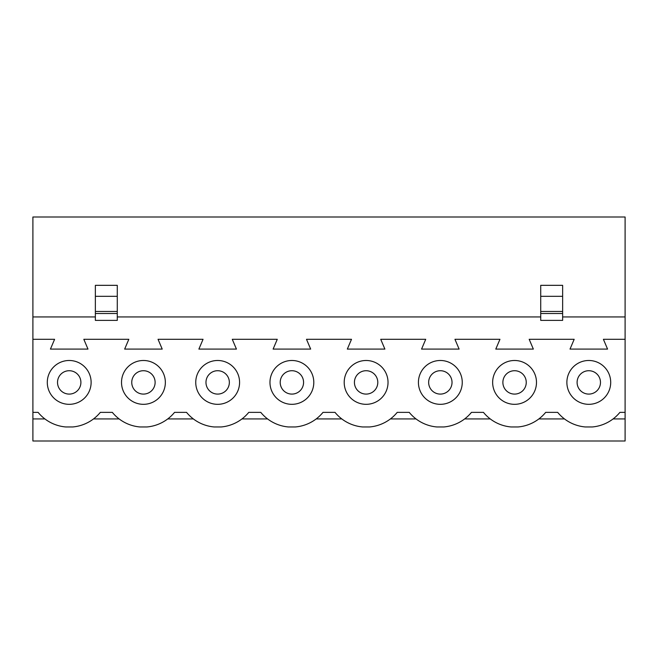 <?xml version="1.0" encoding="UTF-8"?>
<svg xmlns="http://www.w3.org/2000/svg" width="658" height="658" viewBox="0 0 658 658"><rect width="100%" height="100%" fill="white"/><g stroke="black" fill="none" stroke-linecap="round" stroke-linejoin="round"><path stroke-width="0.99" d="M502.876 382.405A11.688 11.688 0 0 0 514.564 394.093A11.688 11.688 0 0 0 526.252 382.405A11.688 11.688 0 0 0 514.564 370.717A11.688 11.688 0 0 0 502.876 382.405M428.646 382.405A11.688 11.688 0 0 0 440.342 394.093A11.688 11.688 0 0 0 452.03 382.405A11.688 11.688 0 0 0 440.342 370.717A11.688 11.688 0 0 0 428.646 382.405M354.423 382.405A11.688 11.688 0 0 0 366.111 394.093A11.688 11.688 0 0 0 377.799 382.405A11.688 11.688 0 0 0 366.111 370.717A11.688 11.688 0 0 0 354.423 382.405M280.201 382.405A11.688 11.688 0 0 0 291.889 394.093A11.688 11.688 0 0 0 303.577 382.405A11.688 11.688 0 0 0 291.889 370.717A11.688 11.688 0 0 0 280.201 382.405M205.97 382.405A11.688 11.688 0 0 0 217.658 394.093A11.688 11.688 0 0 0 229.354 382.405A11.688 11.688 0 0 0 217.658 370.717A11.688 11.688 0 0 0 205.97 382.405M492.645 382.405A21.92 21.92 0 0 0 514.564 404.325A21.92 21.92 0 0 0 536.484 382.405A21.92 21.92 0 0 0 514.564 360.485A21.92 21.92 0 0 0 492.645 382.405M418.422 382.405A21.92 21.92 0 0 0 440.342 404.325A21.92 21.92 0 0 0 462.253 382.405A21.92 21.92 0 0 0 440.342 360.485A21.92 21.92 0 0 0 418.422 382.405M344.2 382.405A21.92 21.92 0 0 0 366.111 404.325A21.92 21.92 0 0 0 388.031 382.405A21.92 21.92 0 0 0 366.111 360.485A21.92 21.92 0 0 0 344.2 382.405M269.969 382.405A21.92 21.92 0 0 0 291.889 404.325A21.92 21.92 0 0 0 313.8 382.405A21.92 21.92 0 0 0 291.889 360.485A21.92 21.92 0 0 0 269.969 382.405M195.747 382.405A21.92 21.92 0 0 0 217.658 404.325A21.92 21.92 0 0 0 239.578 382.405A21.92 21.92 0 0 0 217.658 360.485A21.92 21.92 0 0 0 195.747 382.405M131.748 382.405A11.688 11.688 0 0 0 143.436 394.093A11.688 11.688 0 0 0 155.124 382.405A11.688 11.688 0 0 0 143.436 370.717A11.688 11.688 0 0 0 131.748 382.405M57.517 382.405A11.688 11.688 0 0 0 69.213 394.093A11.688 11.688 0 0 0 80.901 382.405A11.688 11.688 0 0 0 69.213 370.717A11.688 11.688 0 0 0 57.517 382.405M577.099 382.405A11.688 11.688 0 0 0 588.787 394.093A11.688 11.688 0 0 0 600.483 382.405A11.688 11.688 0 0 0 588.787 370.717A11.688 11.688 0 0 0 577.099 382.405M121.516 382.405A21.92 21.92 0 0 0 143.436 404.325A21.92 21.92 0 0 0 165.355 382.405A21.92 21.92 0 0 0 143.436 360.485A21.92 21.92 0 0 0 121.516 382.405M566.875 382.405A21.92 21.92 0 0 0 588.787 404.325A21.92 21.92 0 0 0 610.706 382.405A21.92 21.92 0 0 0 588.787 360.485A21.92 21.92 0 0 0 566.875 382.405M47.294 382.405A21.92 21.92 0 0 0 69.213 404.325A21.92 21.92 0 0 0 91.125 382.405A21.92 21.92 0 0 0 69.213 360.485A21.92 21.92 0 0 0 47.294 382.405M562.639 296.306L562.639 320.38L540.72 320.38L540.72 285.333L562.639 285.333L562.639 296.306L540.72 296.306M117.28 296.306L117.28 320.38L95.361 320.38L95.361 285.333L117.28 285.333L117.28 296.306L95.361 296.306M95.361 316.942L32.9 316.942L32.9 217L625.1 217L625.1 339.298L603.402 339.298L607.564 349.094L570.017 349.094L574.179 339.298L529.18 339.298L533.342 349.094L495.787 349.094L499.957 339.298L454.949 339.298L459.111 349.094L421.564 349.094L425.726 339.298L380.727 339.298L384.889 349.094L347.334 349.094L351.504 339.298L306.496 339.298L310.666 349.094L273.111 349.094L277.273 339.298L232.274 339.298L236.436 349.094L198.889 349.094L203.051 339.298L158.043 339.298L162.213 349.094L124.658 349.094L128.82 339.298L83.821 339.298L87.983 349.094L50.436 349.094L54.598 339.298L32.9 339.298L32.9 441L625.1 441L625.1 418.932L613.091 418.932M625.1 339.298L625.1 412.36L619.91 412.36A40.179 40.179 0 0 1 592.216 426.968L585.365 426.968A40.179 40.179 0 0 1 557.671 412.36L545.679 412.36A40.179 40.179 0 0 1 517.986 426.968L511.143 426.968A40.179 40.179 0 0 1 483.449 412.36L471.457 412.36A40.179 40.179 0 0 1 443.763 426.968L436.912 426.968A40.179 40.179 0 0 1 409.227 412.36L397.226 412.36A40.179 40.179 0 0 1 369.533 426.968L362.69 426.968A40.179 40.179 0 0 1 334.996 412.36L323.004 412.36A40.179 40.179 0 0 1 295.31 426.968L288.467 426.968A40.179 40.179 0 0 1 260.774 412.36L248.773 412.36A40.179 40.179 0 0 1 221.088 426.968L214.237 426.968A40.179 40.179 0 0 1 186.543 412.36L174.551 412.36A40.179 40.179 0 0 1 146.857 426.968L140.014 426.968A40.179 40.179 0 0 1 112.321 412.36L100.329 412.36A40.179 40.179 0 0 1 72.635 426.968L65.784 426.968A40.179 40.179 0 0 1 38.09 412.36L32.9 412.36M490.259 418.932L464.638 418.932M416.037 418.932L390.416 418.932M341.815 418.932L316.185 418.932M267.584 418.932L241.963 418.932M193.362 418.932L167.741 418.932M119.131 418.932L93.51 418.932M564.49 418.932L538.869 418.932M625.1 412.36L625.1 418.932M625.1 316.942L562.639 316.942M540.72 316.942L117.28 316.942M32.9 316.942L32.9 339.298M44.909 418.932L32.9 418.932M562.639 313.521L540.72 313.521M117.28 313.521L95.361 313.521M117.28 311.473L95.361 311.473M562.639 311.473L540.72 311.473"/></g></svg>
